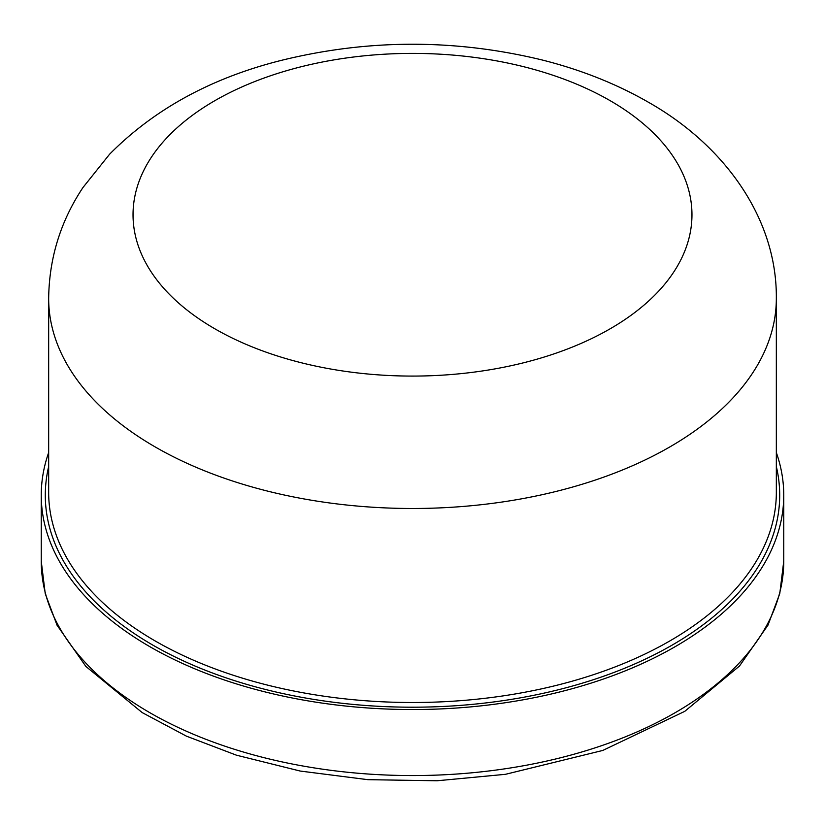 <?xml version="1.0" encoding="UTF-8"?>
<svg xmlns="http://www.w3.org/2000/svg" width="825" height="825" viewBox="0 0 825 825"><rect width="100%" height="100%" fill="white"/><g stroke="black" fill="none" stroke-linecap="round" stroke-linejoin="round"><path stroke-width="1.24" d="M776.335 452.585A371.25 214.335 180 0 1 783.75 495.206A371.25 214.335 180 0 1 554.575 693.227A371.25 214.335 180 0 1 149.985 646.759A371.25 214.335 180 0 1 41.25 495.206A371.25 214.335 180 0 1 48.665 452.585M214.892 328.824A279.458 161.339 180 0 1 214.892 100.65A279.458 161.339 180 0 1 610.108 100.65A279.458 161.339 180 0 1 610.108 328.824A279.458 161.339 180 0 1 214.892 328.824M776.335 298.423A363.835 210.055 180 0 1 412.5 508.489A363.835 210.055 180 0 1 48.665 298.423L48.665 492.453A363.835 210.055 180 0 0 412.5 702.508A363.835 210.055 180 0 0 776.335 492.453L776.335 298.423C777.119 219.079 725.237 145.664 648.141 102.083C615.986 83.665 580.532 69.609 541.788 59.895C454.647 38.806 367.61 39.023 280.696 60.534C211.148 78.055 154.1 109.292 109.57 154.244L82.995 187.481C60.607 221.141 49.16 258.122 48.665 298.423M776.335 466.548A367.207 212.004 180 0 1 575.675 685.121A367.207 212.004 180 0 1 152.842 645.109A367.207 212.004 180 0 1 48.665 466.548M783.75 495.206L783.75 561.217A371.25 214.335 180 0 1 412.5 775.562A371.25 214.335 180 0 1 41.25 561.217L41.25 495.206M783.75 561.217L779.769 593.608L768.023 625.072L739.489 666.033L684.76 711.346L602.745 750.461L505.467 774.314L437.106 780.77L367.888 779.677L300.228 771.055L236.466 755.195L186.46 736.168L142.22 712.604L85.883 666.445L57.038 625.195L45.241 593.68L41.25 561.217"/></g></svg>
